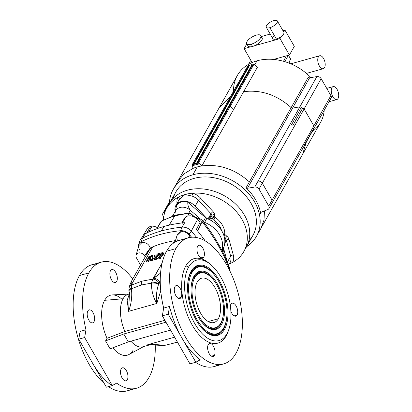 <?xml version="1.0" encoding="UTF-8"?>
<svg xmlns="http://www.w3.org/2000/svg" width="412" height="412" viewBox="0 0 412 412"><rect width="100%" height="100%" fill="white"/><g stroke="black" fill="none" stroke-linecap="round" stroke-linejoin="round"><path stroke-width="0.62" d="M304.195 145.812L331.032 98.169A3.538 2.724 -150.6 0 0 330.893 95.61L321.144 78.656A3.538 2.724 -150.6 0 0 316.885 76.586L258.061 181.131C259.859 180.971 261.275 181.661 262.32 183.206L272.069 200.16L268.753 206.057A3.538 2.724 29.4 0 1 268.892 208.611A3.538 2.724 29.4 0 1 267.728 209.6L261.239 212.206A1.416 1.092 -150.6 0 0 260.77 212.602A1.416 1.092 -150.6 0 0 260.678 213.225L261.26 212.195L260.678 213.225A1.416 1.092 29.4 0 1 261.239 212.206L267.728 209.6A3.538 2.724 -150.6 0 0 268.753 206.057L330.893 95.61L313.862 125.876L304.118 108.922L313.862 125.876L272.069 200.16L272.208 202.714L272.069 200.16L262.32 183.206L321.144 78.656L304.118 108.922L302.944 107.645L292.994 125.33L302.944 107.645M212.092 217.5A3.538 2.724 -150.6 0 0 212.499 218.695A2.122 0.824 150.1 0 1 214.925 217.021A1.416 1.092 29.4 0 1 214.765 216.542A2.122 1.184 -6.2 0 0 212.092 217.5L210.568 220.214L212.092 217.5L211.886 215.615A3.538 2.724 -150.6 0 0 211.485 214.42L208.75 219.277L211.485 214.42A3.538 2.724 -150.6 0 0 210.965 213.715L198.491 200.247A12.386 9.543 -150.6 0 0 191.801 195.999L184.993 194.521A44.228 34.088 29.4 0 1 192.77 193.177A14.508 11.181 29.4 0 1 200.608 198.157L213.081 211.619A5.66 4.362 29.4 0 1 214.559 214.657L214.765 216.542A1.416 1.092 -150.6 0 0 214.925 217.021A1.416 1.092 -150.6 0 0 215.404 217.541A20.523 15.816 29.4 0 1 224.792 233.867A2.122 1.251 1.1 0 0 223.268 233.892A2.122 1.251 -178.9 0 1 224.792 233.867A1.416 1.092 -150.6 0 0 224.962 234.474A1.416 1.092 29.4 0 1 224.792 233.867A20.523 15.816 -150.6 0 0 215.404 217.541L213.699 219.993A3.538 2.724 29.4 0 1 212.499 218.695A3.538 2.724 29.4 0 1 212.092 217.5A2.122 1.184 173.8 0 1 214.765 216.542L214.559 214.657A5.66 4.362 -150.6 0 0 213.081 211.619L200.608 198.157A14.508 11.181 -150.6 0 0 192.77 193.177A44.228 34.088 29.4 0 1 236.545 211.856A44.228 34.088 29.4 0 1 243.847 251.526A44.228 34.088 29.4 0 1 232.569 262.382A44.228 34.088 -150.6 0 0 242.081 219.565A44.228 34.088 -150.6 0 0 192.77 193.177A44.228 34.088 -150.6 0 0 184.993 194.521L179.225 199.511A12.386 9.543 -150.6 0 0 179.22 199.516L184.993 194.521L191.801 195.999A2.122 0.345 107.9 0 0 192.77 193.177A2.122 0.345 -72.1 0 1 191.801 195.999A12.386 9.543 29.4 0 1 198.491 200.247L195.175 206.144A12.386 9.543 -150.6 0 0 181.089 201.571A12.386 9.543 -150.6 0 0 175.234 211.541A12.386 9.543 29.4 0 1 175.903 205.408A12.386 9.543 29.4 0 1 195.175 206.144L198.491 200.247A2.122 0.52 137.2 0 1 200.608 198.157A2.122 0.52 -42.8 0 0 198.491 200.247L210.965 213.715L208.024 218.937L210.965 213.715A2.122 0.52 137.2 0 1 213.081 211.619A2.122 0.52 -42.8 0 0 210.965 213.715A3.538 2.724 29.4 0 1 211.485 214.42A3.538 2.724 29.4 0 1 211.886 215.615L209.595 219.694L211.886 215.615A2.122 1.184 173.8 0 1 214.559 214.657A2.122 1.184 -6.2 0 0 211.886 215.615L212.092 217.5M223.711 235.041A2.122 0.824 150.1 0 1 224.962 234.474A1.416 1.092 -150.6 0 0 225.318 234.897L227.038 236.359A5.66 4.362 29.4 0 1 228.979 239.269L233.3 255.013A14.508 11.181 29.4 0 1 232.569 262.382A44.228 34.088 29.4 0 1 229.268 263.922A44.228 34.088 -150.6 0 0 232.569 262.382A2.122 1.354 29.4 0 0 230.056 262.521A12.386 9.543 -150.6 0 0 230.056 262.516A12.386 9.543 -150.6 0 0 230.679 256.228L226.358 240.484A3.538 2.724 -150.6 0 0 226.039 239.727L224.844 241.844L226.039 239.727A3.538 2.724 -150.6 0 0 225.148 238.666L224.545 238.157L225.148 238.666L224.731 239.403L225.148 238.666A3.538 2.724 29.4 0 1 226.039 239.727A3.538 2.724 29.4 0 1 226.358 240.484L224.741 243.363L226.358 240.484L230.679 256.228L227.362 262.125L223.489 248.009A3.538 2.724 -150.6 0 0 223.453 248.853L222.202 251.073L223.453 248.853L224.282 255.322L223.453 248.853A3.538 2.724 29.4 0 1 223.489 248.009L227.362 262.125L230.679 256.228A12.386 9.543 29.4 0 1 230.056 262.516A2.122 1.354 -150.6 0 1 232.569 262.382A14.508 11.181 -150.6 0 0 233.3 255.013A2.122 1.076 -15.4 0 0 230.679 256.228A2.122 1.076 164.6 0 1 233.3 255.013L228.979 239.269A2.122 1.076 -15.4 0 0 226.358 240.484A2.122 1.076 164.6 0 1 228.979 239.269A5.66 4.362 -150.6 0 0 227.038 236.359A2.122 0.33 -49.6 0 0 225.148 238.666A2.122 0.33 130.4 0 1 227.038 236.359L225.318 234.897A2.122 0.33 -49.6 0 0 224.092 236.241A2.122 0.33 130.4 0 1 225.318 234.897A1.416 1.092 29.4 0 1 224.962 234.474A2.122 0.824 -29.9 0 0 223.711 235.041M211.382 220.683L212.499 218.695L211.382 220.683M221.919 231.158A24.771 19.086 29.4 0 1 223.608 247.643L223.474 248.029L223.608 247.643A24.771 19.086 -150.6 0 0 221.919 231.158A24.771 19.086 -150.6 0 0 206.809 218.427A24.771 19.086 29.4 0 1 221.919 231.158M139.23 243.41A9.198 7.092 29.4 0 1 142.459 238.208A134.461 103.623 29.4 0 1 161.252 230.998L164.012 226.456A131.763 101.543 -150.6 0 0 145.292 233.676L142.542 238.167L145.292 233.676L146.595 233.141L145.292 233.676A131.763 101.543 29.4 0 1 164.012 226.456A131.763 101.543 29.4 0 1 184.7 222.671A131.763 101.543 -150.6 0 0 164.012 226.456L161.252 230.998A134.461 103.623 29.4 0 1 181.991 227.167L184.7 222.671L182.042 223.283L184.7 222.671L182.001 227.167A9.198 7.092 29.4 0 1 191.343 231.091A176.923 136.346 29.4 0 1 196.699 237.554A176.923 136.346 -150.6 0 0 191.343 231.091L188.742 234.619L190.38 237.389L189.566 235.829L188.037 237.92L189.566 235.829L188.742 234.619L189.154 234.335A176.176 135.769 29.4 0 1 191.621 237.25A176.176 135.769 -150.6 0 0 189.154 234.335A8.456 6.515 -150.6 0 0 180.564 230.73L180.806 231.822C183.824 231.297 186.471 232.234 188.742 234.619C186.471 232.234 183.824 231.297 180.806 231.822L180.564 230.73A133.715 103.046 -150.6 0 0 141.249 241.71L141.821 242.704L138.947 245.537L136.063 255.1A4.841 3.729 29.4 0 1 139.92 252.88A4.841 3.729 29.4 0 1 144.555 255.764L150.339 247.844C148.454 243.76 145.611 242.045 141.821 242.704C145.611 242.045 148.454 243.76 150.339 247.844L150.478 248.251L152.739 246.84A124.553 95.986 29.4 0 1 174.662 240.716L175.46 240.618L174.662 240.716L173.179 243.348L174.662 240.716A124.553 95.986 -150.6 0 0 152.739 246.84L131.629 284.357L131.433 285.083L142.032 281.159A7.076 3.569 74.4 0 0 141.373 285.006L151.446 283.116L152.775 279.12L142.032 281.159L152.775 279.12L160.562 273.079L153.552 278.239L162.132 262.985L152.775 279.12L151.446 283.116L141.373 285.006L131.402 288.714C132.314 296.161 131.376 303.706 128.595 311.338L127.174 300.286L129.327 294.106L127.174 300.286L128.595 311.338L156.812 303.459L128.595 311.338L129.497 292.02A5.66 2.343 -11.6 0 1 128.982 291.289A5.66 2.343 -11.6 0 1 131.402 288.714L141.373 285.006A7.076 3.569 -105.6 0 1 142.032 281.159L131.433 285.083L131.402 288.714A5.66 2.343 168.4 0 0 128.982 291.289L128.905 290.846A5.66 3.008 -8.7 0 1 131.253 287.864A5.66 3.008 171.3 0 0 128.905 290.846L129.059 287.89A5.66 4.929 15.9 0 1 131.433 285.083A5.66 4.929 -164.1 0 0 129.059 287.89L129.265 287.159A5.66 4.929 16 0 1 131.629 284.357L152.739 246.84L150.478 248.251L145.199 256.892A11.325 8.724 -150.6 0 0 144.828 257.479L131.943 280.381L131.629 284.357A5.66 4.929 -164 0 0 129.265 287.159C129.584 285.614 130.475 283.358 131.943 280.381L131.402 288.714C132.314 296.161 131.376 303.706 128.595 311.338L129.265 297.577C129.404 294.451 129.311 292.355 128.982 291.289M150.704 226.373A8.642 6.664 29.4 0 1 152.146 226.121A8.642 6.664 29.4 0 1 157.894 228.016L157.636 228.449L157.894 228.016A8.642 6.664 -150.6 0 0 152.146 226.121L148.578 232.09L152.146 226.121A8.642 6.664 -150.6 0 0 150.704 226.373L146.693 232.981L150.704 226.373A8.642 6.664 -150.6 0 0 147.244 228.856L140.549 239.691M179.292 214.724L174.745 215.96A2.122 1.071 74.4 0 0 174.637 216.104A91.088 70.2 29.4 0 1 189.257 213.457A2.122 0.901 -95.2 0 1 189.68 213.133A2.122 0.901 84.8 0 0 189.257 213.457A91.088 70.2 -150.6 0 0 174.637 216.104L169.141 225.153L174.637 216.104A91.088 70.2 -150.6 0 0 161.437 221.229A2.122 1.663 -148.9 0 0 160.886 221.733A2.122 1.663 31.1 0 1 161.437 221.229L157.497 227.754L161.437 221.229A91.088 70.2 29.4 0 1 174.637 216.104A2.122 1.071 -105.6 0 1 174.745 215.96L179.287 214.724L189.68 213.133L191.559 213.952A2.122 0.654 142.5 0 1 191.472 214.503L190.632 215.893L191.472 214.503A2.122 1.653 -148.4 0 0 189.257 213.457L187.656 216.058L189.257 213.457A2.122 1.653 31.6 0 1 191.472 214.503A9.27 7.143 -150.6 0 0 193.913 216.836A9.27 7.143 29.4 0 1 191.472 214.503A2.122 0.654 -37.5 0 0 191.559 213.952C193.249 216.089 195.458 217.526 198.187 218.272A2.122 0.448 104.3 0 0 197.806 218.638A9.27 7.143 29.4 0 1 195.679 217.866A9.27 7.143 -150.6 0 0 197.806 218.638C199.763 219.066 200.479 219.802 199.969 220.863C200.479 219.802 199.763 219.066 197.806 218.638A2.122 0.448 -75.7 0 1 198.187 218.272C199.017 218.211 200.34 218.86 202.153 220.209L202.148 221.81L199.964 226.018L202.148 221.81A2.122 1.658 -152.6 0 0 199.969 220.863L199.47 221.81L199.969 220.863A2.122 1.658 27.4 0 1 202.148 221.81A169.028 130.259 29.4 0 1 229.288 269.01A169.028 130.259 -150.6 0 0 202.148 221.81L202.153 220.209C214.183 235.206 223.309 251.062 229.52 267.79L229.288 269.01A2.122 1.669 28.2 0 1 229.36 269.891A2.122 1.669 -151.8 0 0 229.288 269.01M145.199 256.892L144.658 255.955A4.841 3.729 -150.6 0 0 144.555 255.764A4.841 3.729 29.4 0 1 144.658 255.955L150.426 248.106L144.658 255.955L145.199 256.892L150.478 248.251L150.339 247.844L144.555 255.764A4.841 3.729 -150.6 0 0 138.308 253.025A4.841 3.729 -150.6 0 0 136.506 258.01L140.559 265.06L136.506 258.01A4.841 3.729 29.4 0 1 136.063 255.1M129.322 293.993L128.24 294.297A27.244 13.745 74.4 0 0 123.059 298.782A27.244 13.745 74.4 0 0 124.924 331.459A27.244 13.745 -105.6 0 1 123.059 298.782L104.617 300.322A31.137 15.713 74.4 0 0 107.038 338.303L124.924 331.459L164.898 320.299L124.924 331.459L107.038 338.303L105.56 340.925L123.791 333.978L128.343 341.888L170.537 330.105L128.343 341.888L110.107 348.84L105.56 340.925L107.038 338.303A31.137 15.713 -105.6 0 1 104.617 300.322A31.137 15.713 -105.6 0 1 121.576 298.906M177.397 342.032L174.621 342.83A7.076 3.569 74.4 0 0 175.455 342.789A7.076 3.569 -105.6 0 1 174.621 342.83L177.397 342.032M218.72 364.532A65.462 33.027 -105.6 0 1 195.576 362.297A65.462 33.027 74.4 0 0 214.204 366.541L223.623 363.914A65.462 33.027 -105.6 0 1 179.153 324.115A65.462 33.027 -105.6 0 1 175.955 248.596A65.462 33.027 74.4 0 0 203.327 358.486A65.462 33.027 74.4 0 0 238.759 295.517A65.462 33.027 74.4 0 0 175.955 248.596A65.462 33.027 -105.6 0 1 188.408 237.817A65.462 33.027 -105.6 0 1 237.827 291.984A65.462 33.027 -105.6 0 1 223.623 363.914M189.953 363.868L162.333 315.834L163.667 308.073A65.462 33.027 -105.6 0 1 166.541 251.222A65.462 33.027 -105.6 0 1 183.896 239.825A65.462 33.027 74.4 0 0 178.993 240.443A65.462 33.027 74.4 0 0 166.541 251.222A65.462 33.027 74.4 0 0 163.667 308.073L169.553 306.43A65.462 33.027 74.4 0 0 182.027 338.206A65.462 33.027 74.4 0 0 200.237 359.794L195.839 362.225L168.22 314.191L162.333 315.834L189.953 363.868L195.839 362.225L189.953 363.868M214.425 355.35A6.721 3.394 -105.6 0 1 207.972 350.535A6.721 3.394 -105.6 0 1 211.613 344.066A6.721 3.394 -105.6 0 1 214.425 355.35A6.721 3.394 74.4 0 0 214.096 347.594A6.721 3.394 74.4 0 0 209.528 343.51A6.721 3.394 74.4 0 0 208.07 350.895A6.721 3.394 74.4 0 0 213.143 356.457A6.721 3.394 74.4 0 0 214.425 355.35L211.48 356.174L214.425 355.35M203.78 257.114A6.721 3.394 -105.6 0 1 197.327 252.293A6.721 3.394 -105.6 0 1 200.968 245.83A6.721 3.394 -105.6 0 1 203.78 257.114A6.721 3.394 74.4 0 0 203.451 249.358A6.721 3.394 74.4 0 0 198.883 245.269A6.721 3.394 74.4 0 0 197.425 252.659A6.721 3.394 74.4 0 0 202.503 258.221A6.721 3.394 74.4 0 0 203.78 257.114L200.835 257.938L203.78 257.114M228.392 330.656A43.878 22.135 -105.6 0 1 194.279 328.452A43.878 22.135 -105.6 0 1 185.869 265.828A43.878 22.135 -105.6 0 1 209.718 263.788M181.105 297.413A6.721 3.394 -105.6 0 1 174.657 292.592A6.721 3.394 -105.6 0 1 178.293 286.129A6.721 3.394 -105.6 0 1 181.105 297.413A6.721 3.394 74.4 0 0 180.78 289.657A6.721 3.394 74.4 0 0 176.212 285.567A6.721 3.394 74.4 0 0 174.755 292.958A6.721 3.394 74.4 0 0 179.828 298.52A6.721 3.394 74.4 0 0 181.105 297.413L178.159 298.237L181.105 297.413M237.096 315.056A6.721 3.394 -105.6 0 1 230.849 310.962A6.721 3.394 74.4 0 0 235.819 316.159A6.721 3.394 74.4 0 0 237.096 315.056A6.721 3.394 74.4 0 0 236.766 307.295A6.721 3.394 74.4 0 0 232.203 303.211A6.721 3.394 74.4 0 0 230.375 305.998A6.721 3.394 -105.6 0 1 235.52 305.045A6.721 3.394 -105.6 0 1 237.096 315.056L234.15 315.875L237.096 315.056M194.747 277.714A28.377 14.317 74.4 0 0 206.618 325.351A28.377 14.317 74.4 0 0 221.975 298.051A28.377 14.317 74.4 0 0 194.747 277.714A28.377 14.317 -105.6 0 1 205.248 273.341A28.377 14.317 -105.6 0 1 221.568 296.522A28.377 14.317 -105.6 0 1 219.617 324.805A28.377 14.317 -105.6 0 1 198.126 314.701A28.377 14.317 -105.6 0 1 194.747 277.714L193.769 277.508A28.897 14.58 74.4 0 0 191.111 287.375A28.897 14.58 -105.6 0 1 193.769 277.508L194.747 277.714M218.339 318.739A23 11.603 -105.6 0 1 196.277 302.253A23 11.603 -105.6 0 1 208.724 280.129A23 11.603 -105.6 0 1 218.339 318.739A23 11.603 74.4 0 0 217.217 292.201A23 11.603 74.4 0 0 201.592 278.218A23 11.603 74.4 0 0 196.601 303.495A23 11.603 74.4 0 0 213.967 322.524A23 11.603 74.4 0 0 218.339 318.739L208.261 321.551L218.339 318.739M210.522 264.427L208.899 263.093A43.878 22.135 74.4 0 0 185.869 265.828L188.608 267.033A41.756 21.064 74.4 0 0 206.067 337.124A41.756 21.064 74.4 0 0 228.665 296.959A41.756 21.064 74.4 0 0 188.608 267.033A41.756 21.064 -105.6 0 1 210.522 264.427A41.756 21.064 -105.6 0 1 228.748 329.698A41.756 21.064 -105.6 0 1 196.272 326.093A41.756 21.064 -105.6 0 1 188.608 267.033L185.869 265.828A43.878 22.135 74.4 0 0 193.918 327.895A43.878 22.135 74.4 0 0 228.052 331.681L228.748 329.698M224.483 329.42A36.374 18.355 -105.6 0 1 189.587 303.345A36.374 18.355 -105.6 0 1 209.27 268.351A36.374 18.355 -105.6 0 1 224.483 329.42A36.374 18.355 74.4 0 0 220.157 282.004A36.374 18.355 74.4 0 0 192.605 269.057A36.374 18.355 74.4 0 0 190.102 305.307A36.374 18.355 74.4 0 0 211.026 335.018A36.374 18.355 74.4 0 0 224.483 329.42L223.5 329.214A35.859 18.092 -105.6 0 1 210.63 334.868A35.859 18.092 74.4 0 0 223.5 329.214L224.483 329.42M191.889 272.739A34.608 17.459 74.4 0 0 206.361 330.831A34.608 17.459 74.4 0 0 225.091 297.546A34.608 17.459 74.4 0 0 191.889 272.739A34.608 17.459 -105.6 0 1 204.692 267.409A34.608 17.459 -105.6 0 1 224.597 295.677A34.608 17.459 -105.6 0 1 222.217 330.167A34.608 17.459 -105.6 0 1 196.004 317.848A34.608 17.459 -105.6 0 1 191.889 272.739L190.911 272.533A35.123 17.721 74.4 0 0 187.671 284.61A35.123 17.721 -105.6 0 1 190.911 272.533L191.889 272.739M221.625 324.445A30.148 15.208 -105.6 0 1 192.703 302.835A30.148 15.208 -105.6 0 1 209.018 273.836A30.148 15.208 -105.6 0 1 221.625 324.445A30.148 15.208 74.4 0 0 218.036 285.145A30.148 15.208 74.4 0 0 195.206 274.418A30.148 15.208 74.4 0 0 193.13 304.463A30.148 15.208 74.4 0 0 210.47 329.085A30.148 15.208 74.4 0 0 221.625 324.445L220.641 324.239A29.633 14.95 74.4 0 0 223.422 313.347A29.633 14.95 -105.6 0 1 220.641 324.239L221.625 324.445M164.455 345.596A5.66 5.305 89.1 0 1 163.384 345.73A5.66 5.305 -90.9 0 0 164.455 345.596L164.079 345.544A5.66 5.14 107 0 1 161.571 345.472A5.66 5.14 -73 0 0 164.079 345.544C160.227 344.705 154.788 344.417 147.759 344.674L150.097 344.803L147.759 344.674L149.896 344.823L147.759 344.674L174.606 337.176L147.759 344.674C154.788 344.417 160.227 344.705 164.079 345.544L177.5 342.207M144.355 346.188A27.244 13.745 -105.6 0 1 130.913 341.172A27.244 13.745 74.4 0 0 142.897 346.78L149.999 344.808L164.645 345.575M175.955 248.596L166.541 251.222L175.955 248.596M195.839 362.225L200.237 359.794A65.462 33.027 -105.6 0 1 182.027 338.206L195.839 362.225M165.99 322.194L123.791 333.978L165.99 322.194M200.253 320.124A28.897 14.58 74.4 0 0 219.086 325.454A28.897 14.58 -105.6 0 1 200.253 320.124M204.455 273.058A28.897 14.58 74.4 0 0 193.769 277.508A28.897 14.58 -105.6 0 1 204.455 273.058L205.248 273.341M214.436 281.169A29.633 14.95 74.4 0 0 194.943 274.752A29.633 14.95 -105.6 0 1 214.436 281.169M193.429 277.276A0.422 0.33 -150.6 0 0 193.769 277.508A0.422 0.33 29.4 0 1 193.429 277.276M210.074 328.936A29.633 14.95 74.4 0 0 220.641 324.239A29.633 14.95 -105.6 0 1 210.074 328.936M192.342 269.391A35.859 18.092 -105.6 0 1 215.945 277.024A35.859 18.092 74.4 0 0 192.342 269.391M226.858 316.112A35.859 18.092 -105.6 0 1 223.5 329.214A35.859 18.092 74.4 0 0 226.858 316.112M198.744 324.27A35.123 17.721 74.4 0 0 221.687 330.815A35.123 17.721 -105.6 0 1 198.744 324.27M203.899 267.125A35.123 17.721 74.4 0 0 190.911 272.533A35.123 17.721 -105.6 0 1 203.899 267.125L204.692 267.409M190.565 272.296A0.422 0.33 -150.6 0 0 190.911 272.533A0.422 0.33 29.4 0 1 190.565 272.296M160.742 290.857L156.812 303.459C153.223 297.603 151.436 290.821 151.446 283.116C151.436 290.821 153.223 297.603 156.812 303.459L160.742 290.857M163.667 308.073L162.333 315.834L168.22 314.191L169.553 306.43L163.667 308.073M169.553 306.43L168.22 314.191L182.027 338.206A65.462 33.027 -105.6 0 1 169.553 306.43M177.392 240.289C175.981 236.071 177.119 233.249 180.806 231.822L177.016 235.453L175.002 242.138M191.343 231.091A9.198 7.092 -150.6 0 0 181.991 227.167L180.564 230.73A8.456 6.515 29.4 0 1 189.154 234.335L191.343 231.091M141.821 242.704L141.249 241.71A133.715 103.046 29.4 0 1 180.564 230.73L181.991 227.167A134.461 103.623 -150.6 0 0 161.252 230.998A134.461 103.623 -150.6 0 0 142.459 238.208L141.249 241.71A8.456 6.515 -150.6 0 0 138.365 247.458A8.456 6.515 29.4 0 1 138.509 244.888A8.456 6.515 29.4 0 1 141.249 241.71L142.459 238.208A9.198 7.092 -150.6 0 0 139.477 241.664L138.509 244.888M162.977 254.977L162.472 255.878A124.553 95.986 -150.6 0 0 162.055 255.965L159.974 257.186L162.055 255.965A124.553 95.986 29.4 0 1 162.472 255.878L161.823 254.745L162.328 253.849A124.553 95.986 -150.6 0 0 160.938 254.142L158.548 255.708L159.933 254.369A124.553 95.986 -150.6 0 0 158.393 254.734L158.229 254.467A124.553 95.986 29.4 0 1 162.529 253.488L163.054 252.556A124.553 95.986 -150.6 0 0 157.786 253.782L154.088 257.443L153.954 254.848A124.553 95.986 -150.6 0 0 148.928 256.501L148.408 257.433A124.553 95.986 29.4 0 1 152.481 256.068L152.631 258.988A124.553 95.986 29.4 0 1 154.037 258.597L158.229 254.467L158.388 254.74L154.618 258.437A124.553 95.986 29.4 0 1 156.143 258.046L157.631 256.594L158.378 257.515A124.553 95.986 29.4 0 1 160.18 257.119L159.32 256.058L161.406 254.832A124.553 95.986 29.4 0 1 161.823 254.745A124.553 95.986 -150.6 0 0 161.406 254.832L162.055 255.965L161.406 254.832L159.32 256.058L160.18 257.119A124.553 95.986 -150.6 0 0 158.378 257.515L157.631 256.594L156.143 258.046A124.553 95.986 -150.6 0 0 154.618 258.437L158.393 254.734A124.553 95.986 29.4 0 1 159.933 254.369L158.548 255.708L160.938 254.142A124.553 95.986 29.4 0 1 162.328 253.849L161.823 254.745L162.472 255.878L162.977 254.977L162.328 253.849L162.977 254.977M160.829 258.252A124.553 95.986 -150.6 0 0 159.027 258.643L158.28 257.727L156.792 259.174A124.553 95.986 -150.6 0 0 155.273 259.57L154.618 258.437L155.273 259.57A124.553 95.986 29.4 0 1 156.792 259.174L156.143 258.046L156.792 259.174L158.28 257.727L157.631 256.594L159.027 258.643A124.553 95.986 29.4 0 1 160.829 258.252L160.18 257.119L160.829 258.252M154.603 255.981L154.649 256.887L153.954 254.848L154.603 255.981M163.703 253.689L163.178 254.621A124.553 95.986 -150.6 0 0 162.812 254.693A124.553 95.986 29.4 0 1 163.178 254.621L163.703 253.689L163.054 252.556L162.529 253.488L163.178 254.621L162.529 253.488A124.553 95.986 -150.6 0 0 158.229 254.467L154.037 258.597L154.685 259.725A124.553 95.986 -150.6 0 0 153.279 260.116A124.553 95.986 29.4 0 1 154.685 259.725L155.118 259.297L154.685 259.725L154.037 258.597A124.553 95.986 -150.6 0 0 152.631 258.988L153.279 260.116L152.631 258.988L152.481 256.068A124.553 95.986 -150.6 0 0 148.408 257.433L148.928 256.501A124.553 95.986 29.4 0 1 153.954 254.848L154.088 257.443L157.786 253.782A124.553 95.986 29.4 0 1 163.054 252.556L163.703 253.689M152.636 258.999L152.703 260.286A124.553 95.986 -150.6 0 0 151.209 260.734A124.553 95.986 29.4 0 1 152.703 260.286L152.636 258.999M151.013 260.389A124.553 95.986 -150.6 0 0 149.051 261.028L148.495 261.62A124.553 95.986 -150.6 0 0 147.053 262.125A124.553 95.986 29.4 0 1 148.495 261.62L149.051 261.028L148.402 259.9A124.553 95.986 29.4 0 1 150.545 259.205L150.56 259.606A124.553 95.986 29.4 0 1 152.054 259.153L151.925 256.542A124.553 95.986 -150.6 0 0 148.202 257.794L147.697 258.69A124.553 95.986 29.4 0 1 148.974 258.242L146.404 260.992A124.553 95.986 29.4 0 1 147.846 260.487L148.402 259.9L147.846 260.487L148.495 261.62L147.846 260.487A124.553 95.986 -150.6 0 0 146.404 260.992L147.053 262.125L146.404 260.992L148.974 258.242A124.553 95.986 -150.6 0 0 147.697 258.69L148.021 259.256L147.697 258.69L148.202 257.794A124.553 95.986 29.4 0 1 151.925 256.542L152.558 257.644L151.925 256.542L152.054 259.153L152.703 260.286L152.054 259.153A124.553 95.986 -150.6 0 0 150.56 259.606L151.209 260.734L150.545 259.205A124.553 95.986 -150.6 0 0 148.402 259.9L149.051 261.028A124.553 95.986 29.4 0 1 151.013 260.389M160.247 281.751L158.79 283.729L160.253 282.297L158.738 283.858C156.586 289.966 155.942 296.501 156.812 303.459C155.942 296.501 156.586 289.966 158.738 283.858A5.66 1.463 -175.7 0 0 151.446 283.116A5.66 1.463 4.3 0 1 158.738 283.858L158.79 283.729A5.66 1.978 -169.5 0 0 151.559 282.194A5.66 1.978 10.5 0 1 158.79 283.729L159.068 283.111A5.66 3.687 -139.2 0 0 152.775 279.12A5.66 3.687 40.8 0 1 159.068 283.111L159.83 282.23A5.66 3.693 -139.2 0 0 153.552 278.239A5.66 3.693 40.8 0 1 159.83 282.23L160.247 281.751M133.215 350.051A31.137 15.713 -105.6 0 1 112.8 347.816A31.137 15.713 74.4 0 0 128.956 354.505L143.649 346.569M132.777 278.893A65.462 33.027 74.4 0 0 88.858 272.914A65.462 33.027 74.4 0 0 85.984 329.77L84.651 337.526L112.27 385.56L116.668 383.134A65.462 33.027 74.4 0 0 155.226 344.844A65.462 33.027 -105.6 0 1 136.521 388.238A65.462 33.027 -105.6 0 1 116.668 383.134L112.27 385.56L84.651 337.526L78.764 339.169L106.389 387.203L112.27 385.56L106.389 387.203L92.576 363.188A65.462 33.027 74.4 0 0 110.787 384.777A65.462 33.027 -105.6 0 1 92.576 363.188L78.764 339.169L84.651 337.526L85.984 329.77A65.462 33.027 -105.6 0 1 88.858 272.914A65.462 33.027 -105.6 0 1 101.311 262.14A65.462 33.027 -105.6 0 1 132.777 278.893M121.154 368.936A6.721 3.394 -105.6 0 1 127.602 373.756A6.721 3.394 -105.6 0 1 123.96 380.224A6.721 3.394 -105.6 0 1 121.154 368.936A6.721 3.394 74.4 0 0 121.478 376.692A6.721 3.394 74.4 0 0 126.046 380.781A6.721 3.394 74.4 0 0 127.504 373.396A6.721 3.394 74.4 0 0 122.431 367.828A6.721 3.394 74.4 0 0 121.154 368.936M87.833 310.998A6.721 3.394 -105.6 0 1 94.286 315.819A6.721 3.394 -105.6 0 1 90.645 322.282A6.721 3.394 -105.6 0 1 87.833 310.998A6.721 3.394 74.4 0 0 88.163 318.754A6.721 3.394 74.4 0 0 92.731 322.843A6.721 3.394 74.4 0 0 94.188 315.453A6.721 3.394 74.4 0 0 89.116 309.891A6.721 3.394 74.4 0 0 87.833 310.998M110.509 270.699A6.721 3.394 -105.6 0 1 116.957 275.52A6.721 3.394 -105.6 0 1 113.321 281.983A6.721 3.394 -105.6 0 1 110.509 270.699A6.721 3.394 74.4 0 0 110.833 278.455A6.721 3.394 74.4 0 0 115.401 282.544A6.721 3.394 74.4 0 0 116.864 275.154A6.721 3.394 74.4 0 0 111.786 269.592A6.721 3.394 74.4 0 0 110.509 270.699M101.311 262.14L91.897 264.767A65.462 33.027 74.4 0 0 79.444 275.546A65.462 33.027 74.4 0 0 104.118 383.253A65.462 33.027 -105.6 0 1 79.444 275.546L88.858 272.914L79.444 275.546A65.462 33.027 -105.6 0 1 96.794 264.149M131.619 388.856A65.462 33.027 -105.6 0 1 108.48 386.621A65.462 33.027 74.4 0 0 127.107 390.864L136.521 388.238M80.098 331.413L85.984 329.77L80.098 331.413L78.764 339.169L80.098 331.413M139.586 249.785L139.029 248.503M110.107 348.84L128.343 341.888L123.791 333.978L105.56 340.925L110.107 348.84M128.992 294.086L112.316 294.91A31.137 15.713 74.4 0 0 104.617 300.322L123.059 298.782A27.244 13.745 -105.6 0 1 129.327 294.08M150.514 258.509A124.553 95.986 -150.6 0 0 149.216 258.932L150.473 257.608L150.514 258.509L150.473 257.608L149.216 258.932A124.553 95.986 29.4 0 1 150.514 258.509M160.232 254.889L159.933 254.369L160.232 254.889M202.941 221.254L204.96 222.501A24.771 19.086 -150.6 0 0 204.599 222.356A24.771 19.086 29.4 0 1 204.96 222.501L204.543 223.242L204.96 222.501L202.941 221.254M175.105 212.973A9.909 7.637 29.4 0 1 180.744 207.318A9.909 7.637 29.4 0 1 190.359 210.259L200.253 218.906L190.359 210.259L188.732 213.225L190.359 210.259C188.459 207.535 187.609 204.836 187.805 202.163L205.495 217.629L203.286 221.558L205.495 217.629L187.805 202.163C187.609 204.836 188.459 207.535 190.359 210.259A9.909 7.637 -150.6 0 0 175.976 210.347L172.468 216.017L176.578 214.92L185.585 213.601L176.578 214.92L172.468 216.017L171.387 216.903L161.736 220.945A2.122 1.205 62.9 0 0 161.437 221.229A2.122 1.205 -117.1 0 1 161.736 220.945L160.886 221.733L157.317 227.645M197.523 230.916L199.686 226.677A8.642 6.664 -150.6 0 0 200.021 222.465L196.328 229.469A173.869 133.993 29.4 0 1 205.181 240.891A173.869 133.993 -150.6 0 0 196.328 229.469L200.021 222.465A8.642 6.664 29.4 0 1 199.259 227.373L198.043 229.778M221.847 250.383A24.771 19.086 -150.6 0 0 204.96 222.501A24.771 19.086 29.4 0 1 221.847 250.383M215.095 238.455L216.99 241.587L215.095 238.455M186.126 216.63A8.642 6.664 29.4 0 1 197.518 219.534A173.534 133.735 29.4 0 1 200.021 222.465A173.534 133.735 -150.6 0 0 197.518 219.534L191.307 231.05L197.518 219.534A8.642 6.664 -150.6 0 0 186.126 216.63L182.042 223.283L186.126 216.63A8.642 6.664 -150.6 0 0 184.622 218.206L181.666 222.995M206.345 218.242L206.809 218.427L204.604 222.346L206.809 218.427L195.175 206.144L206.345 218.242M221.574 230.576A18.401 14.178 -150.6 0 0 213.699 219.993A18.401 14.178 29.4 0 1 221.574 230.576M178.035 197.291A44.228 34.088 -150.6 0 0 163.327 220.157A44.228 34.088 29.4 0 1 166.752 208.148A44.228 34.088 29.4 0 1 178.035 197.291A44.228 34.088 29.4 0 1 184.993 194.521A44.228 34.088 -150.6 0 0 178.035 197.291A2.122 1.354 -150.6 0 1 179.225 199.511A12.386 9.543 29.4 0 1 179.225 199.511A2.122 1.354 29.4 0 0 178.035 197.291A14.508 11.181 -150.6 0 0 177.031 203.41A14.508 11.181 29.4 0 1 178.035 197.291M221.95 250.584L223.608 247.643L221.95 250.584M166.752 208.148L175.821 192.033A44.228 34.088 -150.6 0 1 231.081 184.015A44.228 34.088 -150.6 0 1 252.917 235.412L246.283 247.2A44.228 34.088 -150.6 0 0 224.447 195.808A44.228 34.088 -150.6 0 0 169.188 203.827A44.228 34.088 29.4 0 1 224.447 195.808A44.228 34.088 29.4 0 1 246.283 247.2L243.847 251.526M175.275 211.474L176.666 205.279L175.275 211.474M187.805 202.163A11.804 9.095 -150.6 0 0 176.666 205.279A11.804 9.095 29.4 0 1 187.805 202.163M205.495 217.629A3.538 2.724 -150.6 0 0 206.355 218.216A3.538 2.724 29.4 0 1 205.495 217.629M227.465 262.532A12.386 9.543 -150.6 0 0 227.362 262.125A12.386 9.543 29.4 0 1 227.465 262.532M230.056 262.516A12.386 9.543 29.4 0 1 230.05 262.521L228.542 265.21M214.925 217.021A2.122 0.824 -29.9 0 0 212.499 218.695A3.538 2.724 -150.6 0 0 213.699 219.993L215.404 217.541A1.416 1.092 29.4 0 1 214.925 217.021M173.272 198.363A44.228 34.088 29.4 0 1 231.081 184.015A44.228 34.088 29.4 0 1 248.833 240.876M251.248 44.192A8.137 3.167 -29.9 0 0 260.925 35.772A8.137 3.167 -29.9 0 0 249.203 39.047A8.137 3.167 -29.9 0 0 251.248 44.192A8.137 3.167 150.1 0 1 246.737 43.729A8.137 3.167 150.1 0 1 252.211 36.925A8.137 3.167 150.1 0 1 260.848 35.612A8.137 3.167 150.1 0 1 258.535 40.155A8.137 3.167 150.1 0 1 251.248 44.192L252.546 46.453L251.248 44.192M269.85 27.676A6.371 2.477 -29.9 0 0 277.42 21.089A6.371 2.477 -29.9 0 0 268.248 23.649A6.371 2.477 -29.9 0 0 269.85 27.676A6.371 2.477 150.1 0 1 266.317 27.31A6.371 2.477 150.1 0 1 270.602 21.991A6.371 2.477 150.1 0 1 277.358 20.961A6.371 2.477 150.1 0 1 275.551 24.519A6.371 2.477 150.1 0 1 269.85 27.676L276.349 38.975L269.85 27.676M246.737 43.729L248.034 45.989A8.137 3.167 -29.9 0 0 250.687 46.803A8.137 3.167 -29.9 0 0 252.546 46.453A8.137 3.167 -29.9 0 0 254.631 45.701A8.137 3.167 -29.9 0 0 262.145 37.873L260.848 35.612M266.317 27.31L272.816 38.615A6.371 2.477 -29.9 0 0 276.349 38.975A6.371 2.477 -29.9 0 0 281.205 36.514A6.371 2.477 -29.9 0 0 283.858 32.265L277.358 20.961M283.708 32.064A6.371 2.477 150.1 0 1 281.205 36.514A6.371 2.477 150.1 0 1 276.349 38.975A6.371 2.477 150.1 0 1 274.279 35.381M260.873 37.101A8.137 3.167 150.1 0 1 261.455 40.67A8.137 3.167 150.1 0 1 254.631 45.701A8.137 3.167 150.1 0 1 252.546 46.453A8.137 3.167 150.1 0 1 250.687 46.803L244.125 48.637L252.118 62.536L244.125 48.637L246.814 43.863L244.125 48.637L250.687 46.803A8.137 3.167 150.1 0 1 248.014 44.496M280.026 38.615L281.205 36.514L280.026 38.615L289.445 55.002L294.312 46.355L284.888 29.968L282.864 30.529L284.888 29.968L283.724 32.033L284.888 29.968L294.312 46.355L289.445 55.002L280.026 38.615L254.631 45.701L280.026 38.615M270.2 34.067L261.373 36.534L270.2 34.067M273.553 59.441L289.445 55.002L273.553 59.441M251.088 60.744L250.393 60.935L248.451 64.39L250.393 60.935L251.088 60.744M275.427 59.642L275.911 58.782L275.427 59.642M323.575 58.499A6.721 3.394 74.4 0 0 317.75 59.452A6.721 3.394 74.4 0 0 323.096 68.747A6.721 3.394 74.4 0 0 323.575 58.499A6.721 3.394 -105.6 0 1 323.281 68.706A6.721 3.394 -105.6 0 1 318.208 63.144A6.721 3.394 -105.6 0 1 319.666 55.759A6.721 3.394 -105.6 0 1 323.575 58.499M337.073 89.358A6.721 3.394 74.4 0 0 331.248 90.31A6.721 3.394 74.4 0 0 336.594 99.606A6.721 3.394 74.4 0 0 337.073 89.358A6.721 3.394 -105.6 0 1 336.779 99.565A6.721 3.394 -105.6 0 1 331.706 94.003A6.721 3.394 -105.6 0 1 333.164 86.618A6.721 3.394 -105.6 0 1 337.073 89.358M283.507 61.275L286.314 55.878L283.507 61.275M289.023 62.119L289.76 63.402L289.023 62.119L290.692 59.148L289.023 62.119M288.467 55.275L290.692 59.148L288.467 55.275M284.785 61.651L288.354 55.306L284.785 61.651M314.284 127.365L304.334 145.05L314.284 127.365L313.862 125.876M301.543 106.96L291.588 124.645L292.994 125.33L291.588 124.645L301.543 106.96L299.859 106.847L316.885 76.586L309.613 77.827L292.587 108.088L299.859 106.847L292.587 108.088L309.613 77.827L316.885 76.586A3.538 2.724 29.4 0 1 321.144 78.656L330.893 95.61A3.538 2.724 29.4 0 1 329.868 99.158M167.421 206.443L169.461 202.817L167.421 206.443L167.797 206.294L166.252 207.437L167.421 206.443L164.105 212.34L167.421 206.443M304.118 108.922L262.32 183.206C261.275 181.661 259.859 180.971 258.061 181.131L299.859 106.847M304.334 145.05L304.056 146.116L268.892 208.611M233.573 91.186A47.771 36.812 29.4 0 1 257.006 60.811A47.771 36.812 29.4 0 1 310.911 77.605A47.771 36.812 -150.6 0 0 257.006 60.811A47.771 36.812 -150.6 0 0 237.307 75.53L219.333 107.48L230.833 96.053M256.444 236.359A47.766 36.812 29.4 0 1 246.541 246.742A47.766 36.812 -150.6 0 0 259.575 215.193A47.766 36.812 -150.6 0 0 192.878 174.791A47.766 36.812 29.4 0 1 259.575 215.193L260.678 213.225A47.766 36.812 -150.6 0 0 246.057 187.8L247.473 188.269L292.587 108.088L247.473 188.269L246.057 187.8L249.373 181.903C235.061 169.126 219.225 163.806 201.859 165.933C219.225 163.806 235.061 169.126 249.373 181.903L291.166 107.62L292.587 108.088L291.166 107.62C276.859 94.842 261.017 89.522 243.652 91.649L257.366 67.28L254.003 64.133L230.344 106.188L254.003 64.133A52.015 40.088 -150.6 0 0 252.942 64.36A52.015 40.088 29.4 0 1 254.003 64.133L257.366 67.28L233.702 109.335L230.344 106.188L233.702 109.335L201.859 165.933A47.766 36.812 -150.6 0 0 197.297 166.932L192.878 174.791A47.766 36.812 -150.6 0 0 169.445 203.368A47.766 36.812 29.4 0 1 173.179 189.515A47.766 36.812 29.4 0 1 192.878 174.791L197.297 166.932A47.766 36.812 -150.6 0 0 193.012 168.405A47.766 36.812 29.4 0 1 197.297 166.932A47.766 36.812 29.4 0 1 201.859 165.933L198.502 162.786L230.344 106.188L198.502 162.786A52.015 40.088 -150.6 0 0 197.436 163.013L252.942 64.36L197.436 163.013L198.677 163.981L196.617 164.553L197.461 163.054L196.617 164.553L196.292 163.986L196.879 163.827L252.381 65.173L252.041 64.576L252.381 65.173L196.879 163.827L196.534 163.229L252.041 64.576A52.015 40.088 -150.6 0 0 249.687 65.23A52.015 40.088 29.4 0 1 252.041 64.576L196.534 163.229A52.015 40.088 -150.6 0 0 194.181 163.883L249.687 65.23L194.181 163.883L195.437 164.882L193.377 165.459L194.222 163.955L193.377 165.459L193.053 164.893L193.64 164.728L249.147 66.075L248.822 65.508L249.147 66.075L193.64 164.728L193.316 164.161L248.822 65.508A52.015 40.088 -150.6 0 0 247.823 65.858L234.114 90.223L247.823 65.858A52.015 40.088 29.4 0 1 248.822 65.508L193.316 164.161A52.015 40.088 -150.6 0 0 192.322 164.512L234.114 90.223L192.322 164.512L193.012 168.405L184.004 173.874L177.603 181.651L184.004 173.874L193.012 168.405L192.322 164.512A52.015 40.088 29.4 0 1 193.316 164.161L193.64 164.728L193.053 164.893L193.377 165.459L195.437 164.882L194.181 163.883A52.015 40.088 29.4 0 1 196.534 163.229L196.879 163.827L196.292 163.986L196.617 164.553L198.677 163.981L197.436 163.013A52.015 40.088 29.4 0 1 198.502 162.786L201.859 165.933L243.652 91.649C261.017 89.522 276.859 94.842 291.166 107.62L308.197 77.353A1.416 1.092 -150.6 0 0 309.613 77.827A1.416 1.092 29.4 0 1 308.197 77.353L246.057 187.8A47.766 36.812 29.4 0 1 260.678 213.225L259.575 215.193A47.766 36.812 29.4 0 1 256.444 236.359L260.863 228.5L263.974 220.137L264.483 210.903L263.974 220.137L260.863 228.5L302.66 154.212L306.301 142.13L302.66 154.217L320.572 122.379A47.771 36.812 -150.6 0 0 324.213 110.292A47.771 36.812 29.4 0 1 312.131 131.763M163.677 216.933L163.08 215.888A3.538 2.724 29.4 0 1 162.936 213.334A3.538 2.724 29.4 0 1 164.105 212.34L164.98 211.989L164.105 212.34A3.538 2.724 -150.6 0 0 163.08 215.888L163.677 216.933M247.473 188.269L254.745 187.027L258.061 181.131L254.745 187.027A3.538 2.724 29.4 0 1 259.004 189.103L262.32 183.206L259.004 189.103L268.753 206.057L272.069 200.16L268.753 206.057L259.004 189.103A3.538 2.724 -150.6 0 0 254.745 187.027L247.473 188.269M254.745 64.828L257.006 60.811L254.745 64.828M188.408 237.817L178.993 240.443M219.617 324.805L219.086 325.454M222.217 330.167L221.687 330.815M229.232 270.236L229.52 267.79M179.22 199.516L175.903 205.408M323.281 68.706L306.435 73.413M319.666 55.759L290.784 63.824M326.752 88.405L333.164 86.618M329.028 101.733L336.779 99.565M162.936 213.334L169.538 201.602M173.179 189.515L219.395 107.367"/></g></svg>
